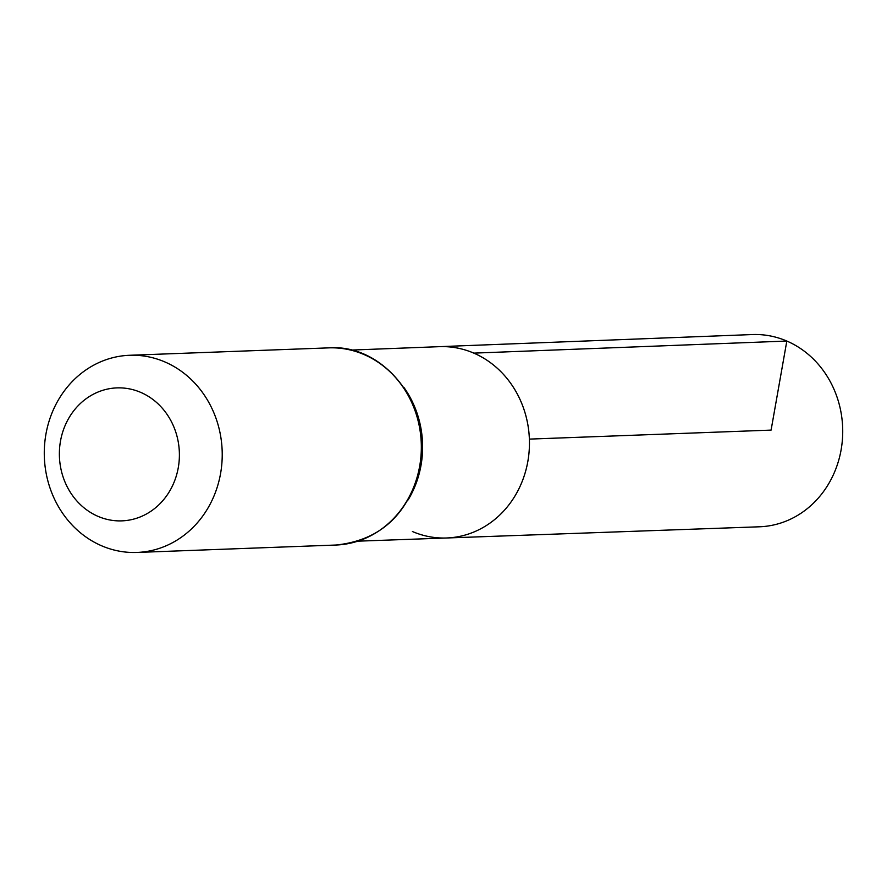 <?xml version="1.0" encoding="UTF-8"?>
<svg xmlns="http://www.w3.org/2000/svg" width="887" height="887" viewBox="0 0 887 887"><rect width="100%" height="100%" fill="white"/><g stroke="black" fill="none" stroke-linecap="round" stroke-linejoin="round"><path stroke-width="1.33" d="M473.813 353.126A95.729 86.327 87.9 0 1 528.319 458.468A95.729 86.327 87.9 0 1 446.56 537.988A95.729 86.327 -92.1 0 0 529.384 439.109A95.729 86.327 -92.1 0 0 439.431 346.662A95.729 86.327 87.9 0 1 473.813 353.126L786.824 341.051L771.091 430.106L529.384 439.109M140.734 392.387A66.536 60.006 87.9 0 1 157.287 506.277A66.536 60.006 87.9 0 1 60.139 464.466A66.536 60.006 87.9 0 1 140.734 392.387M164.904 361.951A98.645 88.966 87.9 0 1 221.074 470.443A98.645 88.966 87.9 0 1 136.92 552.446A98.645 88.966 87.9 0 1 44.35 457.171A98.645 88.966 87.9 0 1 129.58 355.277A98.645 88.966 87.9 0 1 164.904 361.951M412.4 531.513A95.729 86.327 -92.1 0 0 446.56 537.988L759.438 526.789A96.184 86.738 -92.1 0 0 842.65 427.445A96.184 86.738 -92.1 0 0 752.276 334.554L350.93 350.088M408.153 499.88A95.574 86.194 -92.1 0 0 403.973 387.519M336.029 545.028A98.645 88.966 -92.1 0 0 420.183 463.025A98.645 88.966 -92.1 0 0 364.014 354.534A98.645 88.966 -92.1 0 0 328.689 347.87C386.355 343.524 435.085 409.927 419.606 470.298C407.122 515.624 379.259 540.527 336.029 545.028L136.92 552.446M358.049 541.159L446.56 537.988M129.58 355.277L328.689 347.87"/></g></svg>

